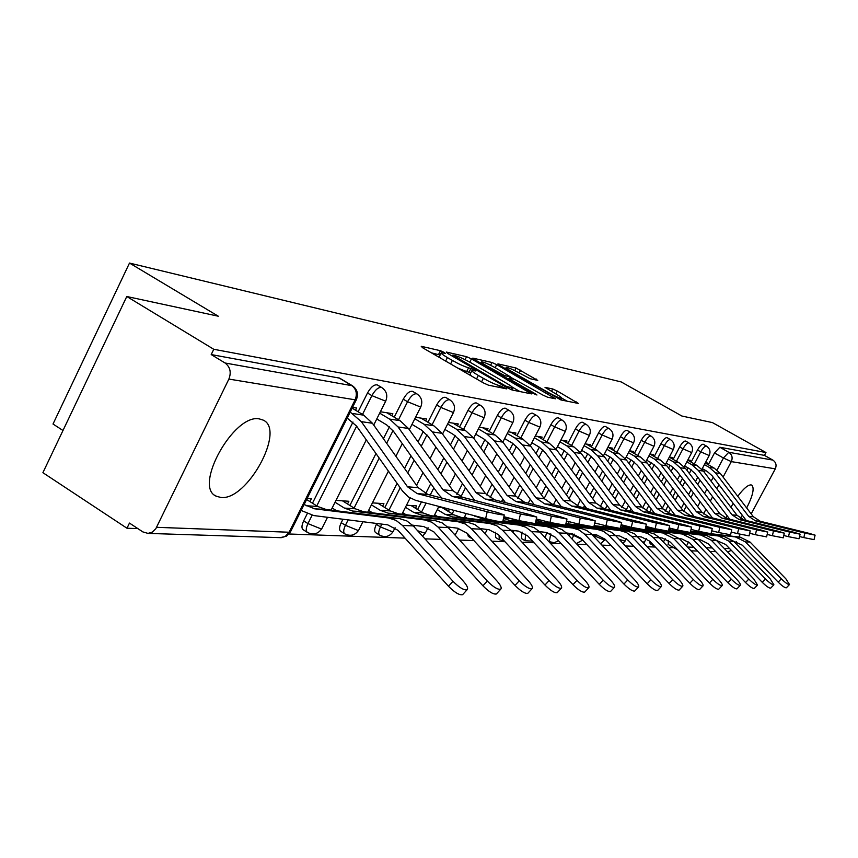<?xml version="1.0" encoding="UTF-8"?>
<svg xmlns="http://www.w3.org/2000/svg" width="858" height="858" viewBox="0 0 858 858"><rect width="100%" height="100%" fill="white"/><g stroke="black" fill="none" stroke-linecap="round" stroke-linejoin="round"><path stroke-width="1.29" d="M443.972 352.306L440.454 350.707L421.235 346.3L422.704 347.801L483.258 382.84L488.416 385.167L506.595 388.867L499.581 385.682C495.634 384.631 490.229 382.185 483.365 378.346L478.346 375.439C473.562 372.629 471.45 370.956 472.007 370.409L475.868 370.999L474.495 369.916L468.586 367.792C464.564 366.688 459.159 364.232 452.37 360.446L447.415 357.582C442.76 354.837 440.712 353.217 441.28 352.702L445.302 353.357L443.972 352.306M440.111 355.03L431.413 352.842M470.817 372.758L466.677 371.568L468.586 367.792M746.675 507.979C752.874 495.677 754.59 488.063 751.801 485.145L751.061 484.899C747.897 484.834 743.468 488.642 737.762 496.299M733.14 503.389L730.973 507.303M727.091 515.873L726.222 518.329M259.481 418.951C233.912 413.052 192.675 487.441 216.506 496.31L220.892 497.458C247.05 500.986 286.004 429.794 263.116 420.077L259.481 418.951M649.817 541.259L650.107 543.672L653.27 545.538L652.82 544.422M570.034 533.429L568.972 535.735M546.803 532.539L545.13 537.644M522.05 532.035L521.407 538.524L524.914 540.647M495.624 532.207L495.634 537.494L499.195 539.671M467.546 533.622L468.329 536.4L471.964 538.631M376.812 523.477L376.362 524.356C374.335 528.7 374.131 531.477 375.74 532.689L379.568 535.092M342.964 519.229L341.237 522.672C339.167 527.144 338.996 530.019 340.723 531.284L344.616 533.74M307.185 513.813L303.657 520.881C301.544 525.482 301.415 528.453 303.26 529.783L307.218 532.303M537.751 380.394L516.098 368.028L497.93 363.867L499.463 365.283L560.896 399.935L578.324 403.432L557.325 391.055L552.756 388.974L545.023 387.366L556.477 394.294C560.349 396.546 562.108 397.887 561.775 398.337C559.748 398.262 555.34 396.364 548.53 392.632L511.239 371.267C507.486 369.09 505.802 367.792 506.177 367.396C508.268 367.503 512.698 369.412 519.465 373.112L530.212 378.732L537.751 380.394M156.617 527.316L289.125 532.239L355.126 399.817L228.882 379.075L155.781 528.775L152.327 532.099L148.026 533.397L142.878 531.917L129.461 523.08L126.973 528.228L42.9 472.683L126.78 296.503L218.307 316.216L129.494 263.063L621.181 381.928L681.874 416.023L712.494 422.619L765.969 452.541L213.771 349.281L211.207 354.569L225.064 362.998L352.445 385.768M126.78 296.503L213.771 349.281M471.428 358.901L466.57 356.681L446.31 352.048L447.812 353.517L507.142 387.73L512.14 390.004L531.606 393.908L471.428 358.901L469.798 362.119M472.822 358.118L491.999 362.505L496.707 364.661L555.598 398.798L547.64 397.233L542.878 395.066L514.628 379.418L508.955 378.249L510.907 379.762L535.542 393.919L536.947 395.012L533.333 393.468L472.661 358.451M683.569 511.336L686.271 506.252M690.862 497.586L693.35 492.889M697.758 484.555L700.042 480.244M704.289 472.232L705.297 470.323M708.258 464.736L714.5 452.949L723.444 458L728.764 452.284L772.886 460.103C776.007 462.301 776.812 465.208 775.3 468.843L751.19 513.888M126.973 528.228L137.859 528.614M289.049 533.998L405.051 538.127M424.946 538.835L440.701 539.392M459.598 540.068L473.927 540.583M491.913 541.216L504.954 541.688M522.114 542.288L534.008 542.717M550.396 543.296L561.271 543.682M576.951 544.251L586.893 544.605M601.93 545.13L611.035 545.463M625.461 545.978L633.805 546.267M647.661 546.76L655.319 547.039M668.661 547.511L673.637 547.694M62.988 430.491L53.014 424.034L129.494 263.063M740.282 518.307L742.288 515.39M740.25 534.309L738.802 537.022M736.282 541.72L735.52 543.146M731.316 550.332L727.659 551.984M765.969 452.541L764.457 455.384L772.886 460.103M228.882 379.075C231.467 372.318 230.191 366.956 225.064 362.998M309.942 501.608L311.39 498.712L307.153 498.423M355.534 410.221L356.628 408.033L352.541 407.389M347.522 503.968L348.874 501.265L335.982 500.386M391.816 415.755L392.835 413.706L380.384 411.754M382.636 506.188L383.912 503.657L372.426 502.874M425.686 420.924L426.662 419.004L415.572 417.267M415.508 508.268L416.709 505.898L406.488 505.201M457.4 425.772L458.311 423.97L448.455 422.426M446.364 510.22L447.19 508.59M487.14 430.319L488.009 428.625L479.236 427.252M515.09 434.598L515.915 433L508.129 431.778M541.409 438.631L542.192 437.119L535.285 436.036M566.237 442.428L566.977 441.001L560.875 440.047M589.693 446.031L590.39 444.68L585.017 443.833M611.883 449.442L612.558 448.155L607.839 447.404M632.925 452.67L633.558 451.447L629.44 450.793M652.884 455.737L653.496 454.568L649.914 454M671.846 458.655L672.436 457.539L669.347 457.057M689.896 461.432L690.465 460.36L687.826 459.952M665.197 511.207L667.953 505.984M672.715 496.954L675.418 491.849M679.986 483.193L682.464 478.496M686.861 470.184L688.073 467.9M691.119 462.119L697.511 450.01L700.75 451.844C703.077 447.79 704.986 445.87 706.466 446.085L703.238 444.262C701.747 444.047 699.838 445.967 697.511 450.01M646.053 510.81L648.691 505.791M653.646 496.385L656.574 490.819M661.325 481.81L664.006 476.705M668.564 468.06L669.991 465.347M673.133 459.384L679.686 446.932L682.989 448.809C685.381 444.648 687.355 442.685 688.899 442.921L685.606 441.055C684.051 440.819 682.078 442.771 679.686 446.932M626.104 510.081L628.399 505.694M633.558 495.87L636.743 489.811M641.677 480.416L644.594 474.86M649.313 465.851L650.986 462.687M654.225 456.51L660.95 443.693L664.328 445.624C666.773 441.344 668.822 439.339 670.441 439.596L667.084 437.677C665.443 437.419 663.406 439.425 660.95 443.693M535.381 523.015L581.971 528.764L586.475 530.405L592.052 534.298M605.308 508.955L607.014 505.705M612.387 495.42L615.851 488.813M620.977 479L624.141 472.951M629.053 463.567L630.984 459.877M634.33 453.485L641.237 440.293L644.68 442.267C647.2 437.87 649.324 435.81 651.029 436.089L647.597 434.127C645.87 433.848 643.757 435.907 641.237 440.293M583.44 507.721L584.416 505.845M590.036 495.077L593.79 487.859M599.152 477.595L602.584 470.988M607.7 461.196L609.92 456.939M613.373 450.3L620.463 436.711L623.991 438.728C626.587 434.202 628.775 432.1 630.576 432.4L627.059 430.394C625.257 430.083 623.058 432.185 620.463 436.711M566.387 494.83L570.495 486.936M576.072 476.179L579.815 468.972M585.145 458.73L587.687 453.839M591.269 446.943L598.552 432.925L602.155 434.995C604.826 430.341 607.11 428.185 609.008 428.517L605.405 426.458C603.506 426.115 601.211 428.271 598.552 432.925M541.344 494.712L545.817 486.068M551.662 474.785L555.737 466.902M561.293 456.166L564.189 450.568M567.899 443.404L575.386 428.925L579.075 431.048C581.831 426.254 584.212 424.034 586.218 424.41L582.528 422.286C580.523 421.921 578.142 424.131 575.386 428.925M514.779 494.766L519.669 485.274M525.782 473.412L530.223 464.779M536.036 453.517L539.317 447.125M543.178 439.65L550.879 424.689L554.665 426.876C557.496 421.932 559.974 419.659 562.097 420.055L558.333 417.878C556.199 417.481 553.721 419.744 550.879 424.689M486.583 494.916L491.881 484.577M498.294 472.072L503.153 462.601M509.234 450.761L512.955 443.5M516.956 435.692L524.903 420.206L528.775 422.458C531.703 417.342 534.287 415.015 536.54 415.454L532.679 413.213C530.416 412.773 527.831 415.1 524.903 420.206M448.316 511.422L449.463 509.18M456.885 494.637L462.312 484.009M469.058 470.795L474.367 460.381M480.748 447.897L484.952 439.671M489.124 431.488L497.318 415.444L501.286 417.749C504.3 412.473 507.014 410.081 509.405 410.564L505.448 408.258C503.045 407.775 500.332 410.167 497.318 415.444M417.589 509.545L421.482 501.876M425.632 493.704L430.78 483.58M437.891 469.594L443.715 458.129M450.407 444.937L455.137 435.628M459.513 427.016L467.975 410.371L472.039 412.752C475.16 407.293 477.992 404.826 480.544 405.362L476.48 402.992C473.927 402.456 471.096 404.912 467.975 410.371M384.845 507.561L397.082 483.354M404.579 468.5L410.982 455.834M418.039 441.881L423.348 431.349M427.949 422.265L436.679 404.965L440.851 407.421C444.09 401.769 447.061 399.227 449.785 399.817L445.613 397.372C442.889 396.782 439.918 399.313 436.679 404.965M349.892 505.448L375.965 453.528M383.408 438.717L389.382 426.834M394.219 417.192L403.26 399.195L407.55 401.737C410.896 395.87 414.028 393.254 416.934 393.897L412.655 391.377C409.738 390.722 406.617 393.339 403.26 399.195M312.473 503.206L352.981 422.05M358.118 411.776L367.481 393.018L371.879 395.635C375.364 389.543 378.657 386.851 381.767 387.559L377.381 384.952C374.26 384.245 370.956 386.926 367.481 393.018M707.099 464.081L707.635 463.052L705.405 462.709M668.328 544.455L668.318 540.401M764.457 455.384L719.83 447.254L714.5 452.949M211.207 354.569L339.704 378.164M444.026 507.764L438.406 507.378M441.151 352.97L439.393 356.467L440.486 358.086M457.582 367.985L466.677 371.568M471.868 370.677L470.087 374.195L471.278 375.911M520.077 391.613L512.28 387.13M452.777 355.105L505.802 386.1L512.794 388.213C513.298 387.655 511.164 385.982 506.392 383.183L471.139 362.88C464.543 359.202 459.266 356.799 455.298 355.673L452.777 355.105M510.371 377.08L514.339 379.354M495.291 367.75C488.32 363.931 483.74 361.969 481.52 361.851C481.113 362.269 482.807 363.588 486.615 365.808L504.794 375.675L510.489 376.866L495.291 367.75M567.235 401.222L561.851 398.144M463.02 594.219L462.569 594.712C459.341 595.302 454.643 592.481 448.487 586.25L452.981 581.284C459.148 587.526 463.846 590.358 467.063 589.778C468.425 588.481 467.192 585.617 463.363 581.209L413.256 525.933L406.885 520.945L399.399 518.564L326.126 509.491L317.653 506.456L306.606 499.517M304.118 504.515L314.607 508.805L388.481 517.975L396.031 520.377L402.456 525.418L452.981 581.284M301.147 510.467L313.846 515.572L387.709 524.849L398.037 530.362L448.487 586.25M487.205 511.765C496.117 513.963 501.812 515.014 504.279 514.929L497.265 512.441L427.842 494.455L417.181 493.597L487.205 511.765L485.639 518.629C494.562 520.827 500.246 521.868 502.724 521.75L502.756 521.578M347.2 418.093L356.499 426.018L402.563 491.108L408.387 496.954L415.658 500.353L485.639 518.629M350.214 412.055L361.315 421.653L407.486 486.765L417.181 493.597M352.145 408.183L363.781 415.186L372.426 423.262L418.221 487.687L427.842 494.455M496.739 593.564L496.342 593.993C493.339 594.53 488.867 591.805 482.936 585.81L487.301 581.027C493.243 587.022 497.704 589.757 500.697 589.242C501.951 587.998 500.707 585.242 496.954 580.963L448.219 527.616L442.031 522.801L434.749 520.506L363.47 511.711L355.223 508.773L342.481 500.825M335.049 502.252L344.412 508.097L352.724 511.068L424.581 519.948L431.917 522.265L438.17 527.134L487.301 581.027M332.175 507.99L336.658 510.8M412.516 525.16L423.841 526.576L433.88 531.906L482.936 585.81M528.142 592.953L527.799 593.328C524.999 593.811 520.742 591.173 515.014 585.413L519.251 580.791C524.989 586.55 529.247 589.199 532.035 588.727C533.183 587.548 531.928 584.877 528.26 580.727L480.834 529.182L474.806 524.528L467.717 522.308L398.337 513.77L390.304 510.928L377.885 503.249M371.417 504.869L380.201 510.306L388.299 513.181L458.236 521.782L465.368 524.024L471.45 528.732L519.251 580.791M368.629 510.413L372.501 512.827M447.597 526.951L457.518 528.185L467.288 533.333L515.014 585.413M520.452 513.996L536.743 517.042L529.804 514.628L462.355 497.232L452.434 496.439L520.452 513.996L518.94 520.613L535.242 523.627L572.726 528.035L579.161 530.019L584.641 534.169L627.745 579.987C632.764 584.974 636.357 587.312 638.524 587.001C639.36 586.014 638.095 583.655 634.716 579.933L591.923 534.523L584.641 534.169M376.769 418.961L386.668 424.903L393.382 431.166L438.234 494.026L441.881 498.09M379.686 413.148L389.596 419.079L398.069 426.962L443.007 489.832L452.434 496.439M386.808 412.762L400.01 420.656L408.429 428.464L453.003 490.701L462.355 497.232M503.871 516.698L518.94 520.613M551.404 516.076L566.988 519.015L560.124 516.666L494.551 499.828L485.285 499.088L551.404 516.076L549.935 522.458L565.561 525.235M411.979 424.388L421.257 429.922L427.799 435.982L474.742 500.429M414.822 418.768L424.099 424.292L432.357 431.917L476.115 492.707L485.285 499.088M420.967 418.114L433.826 425.761L442.031 433.322L485.446 493.511L494.551 499.828M536.314 518.94L549.935 522.458M557.486 592.374L557.185 592.696C554.568 593.135 550.493 590.583 544.959 585.038L549.088 580.566C554.622 586.121 558.687 588.685 561.304 588.256C562.355 587.129 561.089 584.545 557.507 580.512L511.325 530.641L505.448 526.136L498.552 523.991L430.963 515.712L423.133 512.955L411.025 505.512M405.426 507.293L413.674 512.365L421.568 515.154L489.671 523.498L496.621 525.675L502.541 530.223L549.088 580.566M402.713 512.655L406.049 514.725M480.308 528.625L488.985 529.697L498.498 534.684L544.959 585.038M584.952 591.827L584.684 592.106C582.228 592.513 578.335 590.036 572.983 584.684L576.994 580.362C582.346 585.714 586.25 588.191 588.685 587.816C589.671 586.733 588.395 584.234 584.877 580.308L539.886 532.014L534.159 527.649L527.445 525.568L461.572 517.524L453.936 514.854L442.117 507.636M437.29 509.555L445.055 514.307L452.745 516.999L519.111 525.107L525.89 527.22L531.649 531.617L576.994 580.362M434.641 514.757L437.516 516.516M510.875 530.169L518.447 531.113L527.713 535.939L572.983 584.684M610.714 591.312L610.478 591.559C608.172 591.923 604.44 589.521 599.259 584.362L603.163 580.169C608.343 585.338 612.086 587.741 614.382 587.398C615.283 586.357 614.017 583.933 610.564 580.115L566.698 533.311L561.99 529.547L555.544 527.187L502.949 520.763M473.38 515.422L482.035 518.736L490.154 519.723M464.628 516.709L467.074 518.2M539.51 531.628L546.096 532.432L555.137 537.119L599.259 584.362M502.831 521.267L546.75 526.619L554.225 529.15L558.966 532.936L603.163 580.169M580.287 518.018L595.227 520.849L588.438 518.564L524.635 502.252L515.969 501.555L580.287 518.018L578.871 524.184L593.833 526.876M444.894 429.44L453.592 434.609L459.963 440.476L505.48 502.638M447.651 424.002L456.349 429.161L464.403 436.55L507.035 495.388L515.969 501.555M452.927 423.123L465.465 430.544L473.455 437.859L515.776 496.139L524.635 502.252M566.527 521.01L578.871 524.184M607.303 519.83L621.642 522.565L614.939 520.345L552.82 504.525L544.701 503.871L607.303 519.83L605.93 525.793L620.291 528.41M475.707 434.169L483.891 438.996L490.111 444.691L534.277 504.719M478.399 428.903L486.583 433.73L494.423 440.894L535.993 497.887L544.701 503.871M482.904 427.82L495.13 435.017L502.927 442.117L544.187 498.605L552.82 504.525M594.744 522.93L605.93 525.793M632.625 521.525L646.406 524.174L639.8 522.007L579.279 506.66L571.643 506.048L632.625 521.525L631.295 527.316L645.098 529.847M504.633 438.588L512.344 443.125L518.404 448.648L561.314 506.692M507.25 433.494L514.961 438.009L522.619 444.97L563.17 500.246L571.643 506.048M511.078 432.239L523.005 439.232L530.598 446.128L570.86 500.911L579.279 506.66M621.138 524.721L631.295 527.316M634.931 590.819L634.727 591.044C632.56 591.366 628.957 589.038 623.948 584.051L627.745 579.987M566.387 532.979L572.093 533.676L580.909 538.223L623.948 584.051M510.167 518.329L517.406 520.838L522.2 521.417M503.464 518.489L509.588 520.366L527.102 522.501M656.413 523.123L669.68 525.686L663.159 523.573L604.161 508.665L596.975 508.086L656.413 523.123L655.115 528.732L668.403 531.199M531.842 442.749L539.103 447.007L545.034 452.37L586.743 508.558M534.384 437.794L541.666 442.042L549.131 448.798L588.706 502.456L596.975 508.086M537.591 436.4L549.238 443.189L556.649 449.892L595.956 503.088L604.161 508.665M645.902 526.394L655.115 528.732M657.743 590.358L657.56 590.551C655.512 590.851 652.048 588.588 647.179 583.762L650.89 579.815C655.759 584.641 659.212 586.915 661.25 586.625C662.033 585.682 660.767 583.397 657.453 579.761L615.69 535.66L611.207 532.121L605.062 529.89L565.594 525.085M591.666 534.255L596.578 534.856L605.18 539.264L647.179 583.762M536.068 520.034L542.942 522.35L535.628 521.911L597.189 529.375L603.474 531.306L608.826 535.328L650.89 579.815M542.942 522.35L556.338 523.97M678.796 524.624L691.591 527.112L685.156 525.053L627.606 510.553L620.838 510.017L678.796 524.624L677.541 530.072L690.347 532.464M557.464 446.653L564.339 450.654L570.12 455.877L610.714 510.328M559.942 441.849L566.827 445.849L574.12 452.413L612.762 504.536L620.838 510.017M562.601 440.315L573.97 446.921L581.22 453.442L619.594 505.137L627.606 510.553M669.165 527.949L677.541 530.072M679.257 589.918L679.086 590.09C677.155 590.368 673.82 588.159 669.101 583.483L672.704 579.654C677.434 584.33 680.769 586.54 682.689 586.282C683.418 585.37 682.153 583.14 678.903 579.611L634.545 533.773L627.745 531.134L593.768 527.005M544.53 521.868L545.924 522.704M615.486 535.446L619.69 535.96L628.088 540.25L669.101 583.483M565.83 524.056L620.28 530.641L626.415 532.518L631.649 536.422L672.704 579.654M565.937 523.605L588.845 526.404M699.903 526.04L712.258 528.453L705.898 526.447L649.742 512.344L643.35 511.829L699.903 526.04L698.68 531.327L711.025 533.719L740.25 537.194L750.128 542.117L785.853 578.807L789.499 584.534C788.073 584.673 785.349 582.775 781.327 578.85L745.388 541.891L750.128 542.117M711.046 533.665L712.258 528.453M581.649 450.332L588.148 454.107L593.8 459.18L633.343 512.001M584.073 445.667L590.583 449.431L597.704 455.823L635.467 506.51L643.35 511.829M586.218 444.026L597.329 450.45L604.418 456.788L641.913 507.067L649.742 512.344M691.065 529.407L698.68 531.327M699.581 589.5L699.431 589.66C697.597 589.907 694.39 587.762 689.8 583.226L693.318 579.504C697.919 584.03 701.125 586.186 702.949 585.95C703.624 585.07 702.37 582.904 699.184 579.45L658.697 537.108L654.268 533.976L648.316 532.174L594.122 525.643M568.264 523.391L569.369 524.056M637.966 536.572L641.527 537.011L649.742 541.183L689.8 583.226M594.026 526.04L642.106 531.831L648.101 533.655L653.206 537.462L693.318 579.504M719.83 527.38L731.767 529.729L725.503 527.767L670.666 514.028L664.618 513.545L719.83 527.38L718.639 532.518L730.587 534.791M604.504 453.807L610.671 457.378L616.194 462.312L654.729 513.599M606.874 449.26L613.041 452.831L620.012 459.041L656.917 508.365L664.618 513.545M608.569 447.522L619.433 453.796L626.361 459.963L663.02 508.891L670.666 514.028M711.711 530.78L718.639 532.518M718.822 589.103L718.682 589.242C716.945 589.467 713.845 587.376 709.384 582.979L712.816 579.354C717.288 583.751 720.388 585.853 722.125 585.639C722.747 584.791 721.503 582.679 718.371 579.311L679.429 538.727L668.65 533.279L620.506 527.498M659.223 537.634L662.204 537.998L670.227 542.063L709.384 582.979M620.42 527.863L662.773 532.957L673.616 538.449L712.816 579.354M599.099 524.045L608.494 526.437M738.684 528.646L750.235 530.92L744.047 529.011L690.476 515.626L684.738 515.165L738.684 528.646L737.515 533.644L749.077 535.864M626.147 457.089L632.003 460.467L637.397 465.272L674.989 515.111M628.453 452.67L634.319 456.038L641.13 462.097L677.219 510.124L684.738 515.165M629.751 450.847L640.379 456.96L647.146 462.966L683 510.628L690.476 515.626M731.22 532.067L737.515 533.644M737.054 588.727L736.936 588.856C735.285 589.06 732.282 587.022 727.938 582.743L731.295 579.214C735.649 583.494 738.641 585.531 740.282 585.338C740.872 584.523 739.628 582.475 736.561 579.182L698.476 539.639L687.934 534.33L645.248 529.214M679.343 538.642L681.81 538.942L689.65 542.899L727.938 582.743M645.162 529.568L682.357 534.03L692.964 539.371L731.295 579.214M627.177 526.265L633.075 527.756M620.902 525.761L626.125 527.284L636.293 528.507M756.541 529.847L767.728 532.057L761.625 530.19L709.255 517.138L703.817 516.698L756.541 529.847L755.405 534.716L766.602 536.872M646.664 460.199L652.23 463.395L657.507 468.082L694.197 516.559M648.916 455.888L654.493 459.084L661.153 464.993L696.46 511.786L703.817 516.698M649.903 454.021L660.242 459.952L666.87 465.819L701.951 512.269L709.255 517.138M749.678 533.279L755.405 534.716M754.354 588.363L754.246 588.481C752.67 588.663 749.774 586.679 745.538 582.528L748.83 579.086C753.067 583.236 755.962 585.231 757.528 585.059L753.828 579.053L716.559 540.508L725.611 544.444L762.269 582.314L765.486 578.968C769.605 583 772.415 584.942 773.905 584.791L770.237 578.925L733.762 541.334L742.288 545.162L778.185 582.121L781.327 578.85M698.423 539.585L700.418 539.832L708.086 543.693L745.538 582.528M668.414 531.145L700.943 535.049L711.325 540.25L748.83 579.086M668.5 530.812L706.252 535.338L716.559 540.508L711.325 540.25M645.774 526.951L651.576 528.785L659.105 529.686M645.43 528.389L662.666 530.459M773.487 530.984L784.319 533.14L778.313 531.306L727.091 518.575L721.932 518.157L773.487 530.984L772.372 535.724L783.225 537.827M666.14 463.148L671.439 466.184L676.608 470.752L712.44 517.932M668.35 458.944L673.648 461.979L680.18 467.739L714.735 513.374L721.932 518.157M669.283 457.185L679.118 462.805L685.606 468.522L719.948 513.824L727.091 518.575M767.17 534.427L772.372 535.724M770.806 588.02L770.699 588.127C769.208 588.298 766.398 586.357 762.269 582.314M689.735 532.561L718.618 536.014L728.774 541.098L765.486 578.968M690.39 532.314L723.669 536.293L733.762 541.334L728.774 541.098M668.757 529.665L683.783 531.52M668.672 530.04L688.556 532.421M789.575 532.067L800.096 534.159L794.165 532.368L744.058 519.948L739.146 519.551L789.575 532.067L788.491 536.69L799.023 538.738M684.663 465.948L689.703 468.833L694.765 473.294L729.772 519.24M686.818 461.851L691.87 464.736L698.262 470.356L732.099 514.875L739.146 519.551M687.698 460.178L697.071 465.519L703.421 471.106L737.054 515.304L744.058 519.948M783.772 535.51L788.491 536.69M786.454 587.698L786.357 587.794C784.931 587.945 782.206 586.046 778.185 582.121M690.561 531.574L735.445 536.926L745.388 541.891M690.626 531.274L707.4 533.279M804.879 533.086L815.1 535.135L809.255 533.386L760.199 521.246L755.523 520.87L804.879 533.086L803.817 537.601L814.038 539.639L815.1 535.135M702.284 468.607L707.099 471.353L712.065 475.707L746.288 520.495M704.397 464.607L709.212 467.353L715.475 472.844L748.626 516.312L755.523 520.87M705.244 463.02L714.178 468.103L720.398 473.552L753.345 516.72L760.199 521.246M799.538 536.54L803.817 537.601M438.567 354.451L440.454 350.707M501.093 387.752L501.909 386.164M469.069 372.082L470.978 368.318M653.582 545.624L654.407 546.074M594.808 537.58L596.224 534.813M592.342 534.963L604.675 540.25M572.039 538.996L574.216 534.105M569.937 533.622L582.164 539.553M548.241 540.99L549.302 541.634L550.772 533.848M546.868 532.55L555.18 537.162M532.55 541.141L525.021 540.712L525.718 534.116M504.247 540.915L499.324 539.746L499.045 535.274M472.35 538.856L471.428 537.859M393.318 531.188L393.136 531.542C389.725 536.572 385.285 537.794 379.804 535.231C378.196 534.019 378.41 531.241 380.437 526.898L381.853 524.109M376.362 524.356L380.437 526.898L392.17 531.713L393.136 531.542L395.077 527.724M358.912 529.686L358.708 530.094C355.169 535.306 350.557 536.582 344.884 533.912C343.168 532.646 343.35 529.772 345.42 525.3L348.144 519.884M341.237 522.672L345.42 525.3L357.647 530.287L358.708 530.094L362.923 521.728M322.104 528.088L321.879 528.549C318.2 533.955 313.417 535.274 307.539 532.496C305.695 531.166 305.834 528.196 307.947 523.595L312.098 515.293M303.657 520.881L307.947 523.595L320.699 528.753L321.879 528.549L327.509 517.288M680.19 539.521L680.576 538.792M692.588 516.151L693.06 515.261M697.661 506.585L700.16 501.887M704.579 493.554L706.874 489.232M711.121 481.22L713.234 477.252M717.041 470.077L723.444 458L731.306 461.615L723.09 477.08M718.983 484.802L716.87 488.781M712.612 496.803L710.317 501.126M705.887 509.459L703.485 513.974M694.787 530.351L694.079 531.681M688.631 541.934L686.443 546.042M687.408 547.039L693.865 547.275M706.284 547.736L712.204 547.962M724.195 548.412L729.643 548.605M775.3 468.843L731.306 461.615C732.914 457.732 732.067 454.622 728.764 452.284L719.83 447.254M668.318 513.202L670.409 509.255M675.182 500.225L677.884 495.12M682.453 486.454L684.941 481.767M689.328 473.444L691.248 469.83M694.347 463.964L700.75 451.844L709.201 455.544C710.832 451.651 709.92 448.498 706.466 446.085M649.538 512.29L651.19 509.148M656.155 499.731L659.083 494.176M663.835 485.156L666.527 480.051M671.085 471.407L673.219 467.353M676.426 461.272L682.989 448.809L691.698 452.606C693.371 448.627 692.438 445.388 688.899 442.921M616.548 536.561L617.041 535.639M629.911 511.132L630.962 509.137M636.121 499.302L639.307 493.243M644.251 483.837L647.168 478.281M651.898 469.283L654.268 464.768M657.593 458.44L664.328 445.624L673.315 449.517C675.021 445.441 674.066 442.127 670.441 439.596M609.244 509.952L609.652 509.18M615.004 498.948L618.468 492.342M623.605 482.518L626.769 476.469M631.692 467.084L634.319 462.065M637.773 455.459L644.68 442.267L653.968 446.267C655.716 442.084 654.74 438.695 651.029 436.089M592.706 498.691L596.471 491.473M601.823 481.199L605.265 474.603M610.381 464.8L613.298 459.223M616.891 452.327L623.991 438.728L633.59 442.846C635.381 438.556 634.373 435.07 630.576 432.4M569.122 498.541L573.219 490.647M578.818 479.89L582.561 472.683M587.891 462.43L591.108 456.241M594.862 449.024L602.155 434.995L612.086 439.242C613.92 434.834 612.902 431.252 609.008 428.517M544.133 498.53L548.616 489.886M554.461 478.592L558.547 470.71M564.103 459.974L567.653 453.121M571.578 445.538L579.075 431.048L589.382 435.424C591.259 430.898 590.207 427.22 586.218 424.41M517.771 498.423L522.522 489.199M528.646 477.327L533.097 468.693M538.91 457.421L542.824 449.839M546.943 441.849L554.665 426.876L565.347 431.392C567.277 426.737 566.194 422.962 562.097 420.055M490.047 497.876L494.809 488.62M501.233 476.104L506.091 466.634M512.172 454.783L516.495 446.375M520.817 437.945L528.775 422.458L539.886 427.112C541.859 422.318 540.755 418.436 536.54 415.454M452.209 513.792L453.968 510.36M460.907 496.782L465.304 488.17M472.061 474.946L477.38 464.543M483.762 452.048L488.513 442.749M493.082 433.816L501.286 417.749L512.848 422.565C514.875 417.642 513.738 413.631 509.405 410.564M414.049 526.812L414.746 525.439M421.578 512.001L426.115 503.088M430.19 495.066L433.848 487.88M440.958 473.884L446.793 462.408M453.496 449.217L458.73 438.921M463.567 429.418L472.039 412.752L484.084 417.728C486.175 412.655 484.995 408.526 480.544 405.362M388.942 510.092L400.214 487.794M407.732 472.93L414.135 460.263M421.203 446.299L426.962 434.888M432.1 424.731L440.851 407.421L453.442 412.58C455.587 407.346 454.375 403.088 449.785 399.817M354.086 508.065L379.204 458.108M386.658 443.275L393.007 430.652M398.487 419.744L407.55 401.737L420.71 407.078C422.93 401.673 421.664 397.275 416.934 393.897M316.784 505.909L356.617 426.19M362.505 414.414L371.879 395.635L385.671 401.19C387.966 395.602 386.658 391.066 381.767 387.559M385.832 400.868L373.713 425.064M420.849 406.799L409.309 429.697M453.56 412.333L442.556 434.051M484.202 417.514L473.68 438.159M425.568 532.582L424.528 533.054L417.642 530.77M512.945 422.372L502.863 442.052M455.834 533.88L454.279 534.244M539.972 426.941L530.308 445.731M565.433 431.231L556.134 449.217M589.446 435.285L580.501 452.531M612.151 439.114L603.528 455.673M633.644 442.739L625.321 458.676M654.021 446.171L645.967 461.529M625.107 541.119L619.219 539.392M644.54 541.945L643.103 541.966M338.835 377.831L351.587 385.424C356.306 388.985 357.486 393.779 355.126 399.817L356.499 399.442M677.091 549.624L676.394 548.498M148.026 533.397L281.231 537.676L286.593 536.089L290.412 532.003L289.125 532.239L285.188 536.518L280.169 537.644M339.532 378.067L352.273 385.66C357.346 389.307 358.687 394.015 356.317 399.807L290.669 531.477M445.645 361.079L447.415 357.582M450.611 363.942L452.37 360.446M476.555 378.957L478.346 375.439M481.585 381.874L483.365 378.346M498.766 387.28L499.581 385.682M529.021 393.436L529.59 392.342M465.068 359.652L466.57 356.681M453.507 356.799L453.839 356.134M505.469 386.765L505.802 386.1M508.815 388.631L509.298 387.687M510.96 389.607L511.69 388.181M490.594 365.251L491.999 362.505M495.163 367.685L496.707 364.661M553.045 398.326L553.592 397.265M510.585 380.394L510.907 379.762M535.263 394.455L535.542 393.919M486.293 366.43L486.615 365.808M499.656 374.109L499.967 373.487M504.247 376.748L504.794 375.675M509.416 378.292L510.145 376.844M510.939 371.857L511.239 371.267M548.219 393.221L548.53 392.632M551.49 391.441L552.756 388.974M555.845 393.929L557.325 391.055M575.793 402.97L576.34 401.919M514.768 370.624L516.098 368.028M519.197 372.962L520.656 370.12M535.649 379.933L536.143 378.968M306.07 505.737L317.653 506.456M402.456 525.418L413.256 525.933M388.481 517.975L399.399 518.564M314.607 508.805L326.126 509.491M363.781 415.186L352.606 413.492M418.221 487.687L407.486 486.765M372.426 423.262L361.315 421.653M344.412 508.097L355.223 508.773M438.17 527.134L448.219 527.616M424.581 519.948L434.749 520.506M352.724 511.068L363.47 511.711M380.201 510.306L390.304 510.928M471.45 528.732L480.834 529.182M458.236 521.782L467.717 522.308M388.299 513.181L398.337 513.77M400.01 420.656L389.596 419.079M453.003 490.701L443.007 489.832M408.429 428.464L398.069 426.962M433.826 425.761L424.099 424.292M485.446 493.511L476.115 492.707M442.031 433.322L432.357 431.917M413.674 512.365L423.133 512.955M502.541 530.223L511.325 530.641M489.671 523.498L498.552 523.991M421.568 515.154L430.963 515.712M445.055 514.307L453.936 514.854M531.649 531.617L539.886 532.014M519.111 525.107L527.445 525.568M452.745 516.999L461.572 517.524M474.528 516.119L476.512 516.237M558.966 532.936L566.698 533.311M546.75 526.619L554.568 527.048M482.035 518.736L487.323 519.047M465.465 430.544L456.349 429.161M515.776 496.139L507.035 495.388M473.455 437.859L464.403 436.55M495.13 435.017L486.583 433.73M544.187 498.605L535.993 497.887M502.927 442.117L494.423 440.894M523.005 439.232L514.961 438.009M570.86 500.911L563.17 500.246M530.598 446.128L522.619 444.97M503.592 517.91L510.07 518.307M572.726 528.035L580.094 528.442M509.588 520.366L517.406 520.838M549.238 443.189L541.666 442.042M595.956 503.088L588.706 502.456M556.649 449.892L549.131 448.798M608.826 535.328L615.69 535.66M597.189 529.375L604.139 529.761M573.97 446.921L566.827 445.849M619.594 505.137L612.762 504.536M581.22 453.442L574.12 452.413M631.649 536.422L638.127 536.743M620.28 530.641L626.844 530.995M565.915 523.712L567.074 523.777M597.329 450.45L590.583 449.431M641.913 507.067L635.467 506.51M604.418 456.788L597.704 455.823M653.206 537.462L659.341 537.762M642.106 531.831L648.316 532.174M619.433 453.796L613.041 452.831M663.02 508.891L656.917 508.365M626.361 459.963L620.012 459.041M673.616 538.449L679.429 538.727M662.773 532.957L668.65 533.279M605.276 526.04L607.421 526.168M640.379 456.96L634.319 456.038M683 510.628L677.219 510.124M647.146 462.966L641.13 462.097M621.042 525.139L623.348 525.289M692.964 539.371L698.476 539.639M682.357 534.03L687.934 534.33M626.125 527.284L632.067 527.638M660.242 459.952L654.493 459.084M701.951 512.269L696.46 511.786M666.87 465.819L661.153 464.993M700.943 535.049L706.252 535.338M645.924 528.453L651.576 528.785M679.118 462.805L673.648 461.979M719.948 513.824L714.735 513.374M685.606 468.522L680.18 467.739M718.618 536.014L723.669 536.293M668.725 529.804L670.141 529.89M697.071 465.519L691.87 464.736M737.054 515.304L732.099 514.875M703.421 471.106L698.262 470.356M735.445 536.926L740.25 537.194M714.178 468.103L709.212 467.353M753.345 516.72L748.626 516.312M720.398 473.552L715.475 472.844M214.704 495.163L216.506 496.31M366.302 439.864L331.113 510.113M402.284 443.64L395.903 456.284M388.427 471.128L367.707 512.226M435.875 447.222L430.072 458.676M422.983 472.661L416.559 485.338M410.103 498.069L401.919 514.21M467.32 450.632L462.022 461.036M455.287 474.238L449.442 485.725M438.888 506.424L433.976 516.076M428.045 527.713L425.407 532.893L422.511 536.153M496.803 453.882L491.966 463.341M485.564 475.847L480.223 486.272M473.562 499.27L473.176 500.021M466.248 513.556L464.06 517.824M458.655 528.378L455.094 535.135M524.517 456.982L520.077 465.604M513.974 477.466L509.094 486.947M502.659 499.474L501.544 501.63M487.215 529.483L485.027 533.73M550.6 459.931L546.535 467.803M540.701 479.086L536.239 487.719M530.094 499.613L528.249 503.185M514.103 530.576L513.084 532.539M575.203 462.741L571.471 469.948M565.894 480.695L561.797 488.577M555.941 499.882L553.442 504.686M544.905 521.16L544.208 522.501M598.444 465.433L595.012 472.029M589.671 482.282L585.917 489.5M580.308 500.268L577.316 506.016M569.154 521.685L568.007 523.895M549.302 541.634L554.075 542.717L558.569 540.797M620.441 467.996L617.277 474.045M612.151 483.858L608.697 490.454M603.335 500.74L600.096 506.928M576.329 543.575L582.689 540.122M641.28 470.452L638.373 475.997M633.44 485.392L630.265 491.452M625.117 501.276L621.835 507.539M605.19 539.274L600.718 543.843M673.315 449.517L665.561 464.242M661.057 472.801L658.376 477.895M653.635 486.904L650.707 492.471M645.763 501.876L642.588 507.904M626.383 538.706L623.144 543.522M691.698 452.606L684.191 466.838M679.858 475.042L677.38 479.74M672.811 488.395L670.119 493.5M665.347 502.52L662.419 508.086M651.941 527.927L651.49 528.775M646.331 538.556L643.972 542.878M709.201 455.544L701.908 469.315M697.736 477.198L695.452 481.51M691.044 489.843L688.556 494.53M683.965 503.196L681.263 508.311M670.666 528.324L669.862 529.858M665.165 538.717L663.416 542.02M668.039 544.38L677.895 550.075M691.055 550.836L697.479 551.04M709.845 551.437L715.744 551.63M452.059 355.973L452.477 355.148M511.915 389.95L512.794 388.213M508.472 379.182L508.912 378.314M480.802 363.277L481.424 362.044M509.727 378.357L510.489 376.866M505.491 368.736L506.091 367.567M560.939 399.935L561.775 398.337M462.569 594.712L467.063 589.778M504.279 514.929L502.724 521.75M496.342 593.993L500.697 589.242M527.799 593.328L532.035 588.727M536.743 517.042L535.242 523.627M566.988 519.015L565.529 525.364M557.185 592.696L561.304 588.256M584.684 592.106L588.685 587.816M610.478 591.559L614.382 587.398M595.227 520.849L593.811 526.994M621.642 522.565L620.27 528.507M646.406 524.174L645.077 529.933M634.727 591.044L638.524 587.001M669.68 525.686L668.393 531.274M657.56 590.551L661.25 586.625M691.591 527.112L690.336 532.539M679.086 590.09L682.689 586.282M699.431 589.66L702.949 585.95M731.767 529.729L730.576 534.845M718.682 589.242L722.125 585.639M750.235 530.92L749.066 535.907M736.936 588.856L740.282 585.338M767.728 532.057L766.591 536.915M754.246 588.481L757.528 585.059M784.319 533.14L783.215 537.869M770.699 588.127L773.905 584.791M800.096 534.159L799.013 538.77M786.357 587.794L789.499 584.534"/></g></svg>
